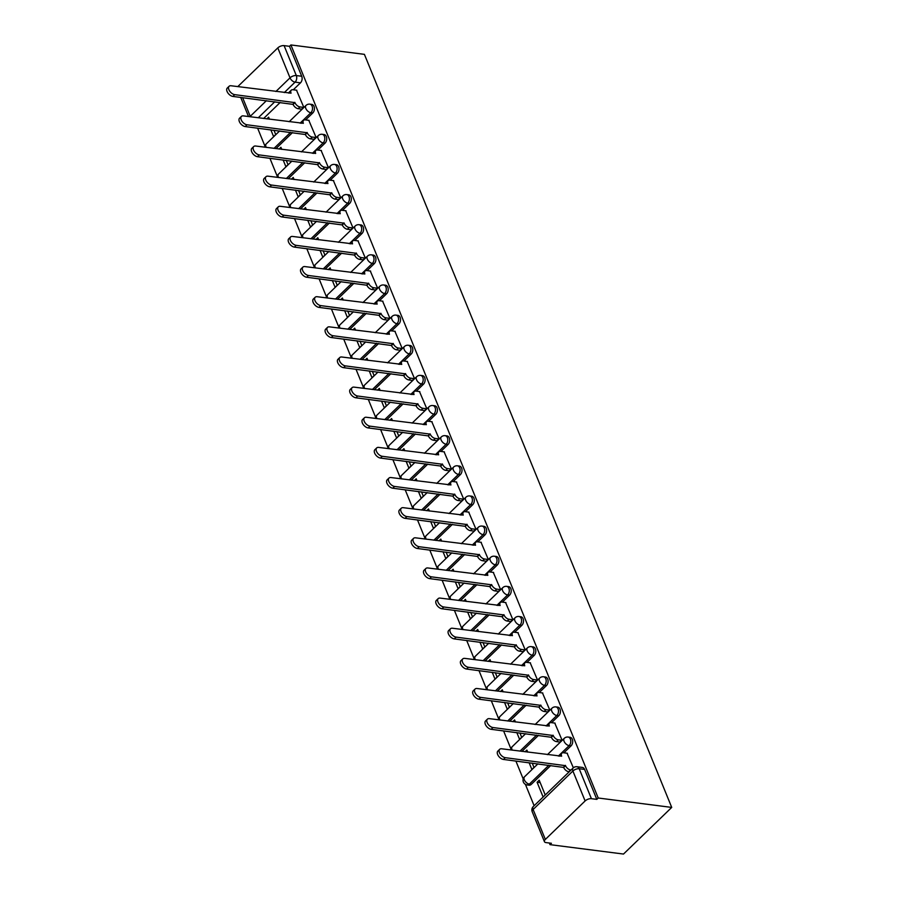 <?xml version="1.0" encoding="UTF-8"?>
<svg xmlns="http://www.w3.org/2000/svg" width="899" height="899" viewBox="0 0 899 899"><rect width="100%" height="100%" fill="white"/><g stroke="black" fill="none" stroke-linecap="round" stroke-linejoin="round"><path stroke-width="1.35" d="M305.604 119.915L312.785 112.971A4.742 3.191 -82.7 0 0 314.009 106.397A4.742 3.191 -82.7 0 0 311.807 104.408L309.885 104.16A4.742 3.191 97.3 0 1 312.099 106.149A4.742 3.191 97.3 0 1 310.863 112.735L300.097 123.152M317.898 150.054L325.078 143.11A4.742 3.191 -82.7 0 0 326.315 136.524A4.742 3.191 -82.7 0 0 324.101 134.547L322.19 134.299A4.742 3.191 97.3 0 1 324.393 136.288A4.742 3.191 97.3 0 1 323.168 142.874L312.391 153.291M330.203 180.193L337.372 173.249A4.742 3.191 -82.7 0 0 338.608 166.663A4.742 3.191 -82.7 0 0 336.406 164.674L334.484 164.438A4.742 3.191 97.3 0 1 336.698 166.427A4.742 3.191 97.3 0 1 335.462 173.001L324.696 183.43M342.497 210.332L349.677 203.388A4.742 3.191 -82.7 0 0 350.913 196.802A4.742 3.191 -82.7 0 0 348.7 194.813L346.789 194.577A4.742 3.191 97.3 0 1 348.992 196.555A4.742 3.191 97.3 0 1 347.756 203.14L336.99 213.569M354.802 240.471L361.971 233.526A4.742 3.191 -82.7 0 0 363.207 226.941A4.742 3.191 -82.7 0 0 361.005 224.952L359.083 224.705A4.742 3.191 97.3 0 1 361.297 226.694A4.742 3.191 97.3 0 1 360.061 233.279L349.295 243.696M367.095 270.61L374.276 263.665A4.742 3.191 -82.7 0 0 375.512 257.08A4.742 3.191 -82.7 0 0 373.299 255.091L371.388 254.844A4.742 3.191 97.3 0 1 373.591 256.833A4.742 3.191 97.3 0 1 372.355 263.418L361.589 273.835M379.4 300.749L386.57 293.804A4.742 3.191 -82.7 0 0 387.806 287.219A4.742 3.191 -82.7 0 0 385.604 285.23L383.682 284.983A4.742 3.191 97.3 0 1 385.896 286.972A4.742 3.191 97.3 0 1 384.66 293.557L373.883 303.974M391.694 330.877L398.875 323.943A4.742 3.191 -82.7 0 0 400.111 317.358A4.742 3.191 -82.7 0 0 397.897 315.369L395.987 315.122A4.742 3.191 97.3 0 1 398.19 317.111A4.742 3.191 97.3 0 1 396.953 323.696L386.188 334.113M403.999 361.016L411.169 354.082A4.742 3.191 -82.7 0 0 412.405 347.497A4.742 3.191 -82.7 0 0 410.202 345.508L408.281 345.261A4.742 3.191 97.3 0 1 410.495 347.25A4.742 3.191 97.3 0 1 409.259 353.835L398.482 364.252M416.293 391.155L423.474 384.21A4.742 3.191 -82.7 0 0 424.71 377.636A4.742 3.191 -82.7 0 0 422.496 375.647L420.575 375.4A4.742 3.191 97.3 0 1 422.788 377.389A4.742 3.191 97.3 0 1 421.552 383.974L410.787 394.391M428.598 421.294L435.768 414.349A4.742 3.191 -82.7 0 0 437.004 407.775A4.742 3.191 -82.7 0 0 434.79 405.786L432.88 405.539A4.742 3.191 97.3 0 1 435.082 407.528A4.742 3.191 97.3 0 1 433.857 414.113L423.081 424.53M440.892 451.433L448.073 444.488A4.742 3.191 -82.7 0 0 449.298 437.903A4.742 3.191 -82.7 0 0 447.095 435.925L445.174 435.678A4.742 3.191 97.3 0 1 447.387 437.667A4.742 3.191 97.3 0 1 446.151 444.241L435.386 454.669M453.197 481.572L460.367 474.627A4.742 3.191 -82.7 0 0 461.603 468.042A4.742 3.191 -82.7 0 0 459.389 466.053L457.479 465.817A4.742 3.191 97.3 0 1 459.681 467.806A4.742 3.191 97.3 0 1 458.456 474.38L447.68 484.808M465.491 511.711L472.672 504.766A4.742 3.191 -82.7 0 0 473.897 498.181A4.742 3.191 -82.7 0 0 471.694 496.192L469.772 495.956A4.742 3.191 97.3 0 1 471.986 497.934A4.742 3.191 97.3 0 1 470.75 504.519L459.985 514.936M477.785 541.85L484.966 534.905A4.742 3.191 -82.7 0 0 486.202 528.32A4.742 3.191 -82.7 0 0 483.988 526.331L482.078 526.084A4.742 3.191 97.3 0 1 484.28 528.073A4.742 3.191 97.3 0 1 483.055 534.658L472.278 545.075M490.09 571.989L497.259 565.044A4.742 3.191 -82.7 0 0 498.496 558.459A4.742 3.191 -82.7 0 0 496.293 556.47L494.371 556.223A4.742 3.191 97.3 0 1 496.585 558.212A4.742 3.191 97.3 0 1 495.349 564.797L484.583 575.214M502.384 602.128L509.564 595.183A4.742 3.191 -82.7 0 0 510.801 588.598A4.742 3.191 -82.7 0 0 508.587 586.609L506.676 586.362A4.742 3.191 97.3 0 1 508.879 588.351A4.742 3.191 97.3 0 1 507.643 594.936L496.877 605.353M514.689 632.255L521.858 625.322A4.742 3.191 -82.7 0 0 523.094 618.737A4.742 3.191 -82.7 0 0 520.892 616.748L518.97 616.5A4.742 3.191 97.3 0 1 521.184 618.49A4.742 3.191 97.3 0 1 519.948 625.075L509.171 635.492M526.983 662.394L534.163 655.461A4.742 3.191 -82.7 0 0 535.399 648.876A4.742 3.191 -82.7 0 0 533.186 646.887L531.275 646.639A4.742 3.191 97.3 0 1 533.478 648.629A4.742 3.191 97.3 0 1 532.242 655.214L521.476 665.631M539.288 692.533L546.457 685.589A4.742 3.191 -82.7 0 0 547.693 679.015A4.742 3.191 -82.7 0 0 545.491 677.026L543.569 676.778A4.742 3.191 97.3 0 1 545.783 678.767A4.742 3.191 97.3 0 1 544.547 685.353L533.77 695.77M551.581 722.672L558.762 715.728A4.742 3.191 -82.7 0 0 559.998 709.142A4.742 3.191 -82.7 0 0 557.785 707.165L555.874 706.917A4.742 3.191 97.3 0 1 558.077 708.906A4.742 3.191 97.3 0 1 556.841 715.492L546.075 725.909M563.887 752.811L571.056 745.867A4.742 3.191 -82.7 0 0 572.292 739.281A4.742 3.191 -82.7 0 0 570.078 737.292L568.168 737.056A4.742 3.191 97.3 0 1 570.382 739.045A4.742 3.191 97.3 0 1 569.146 745.619L558.369 756.048M257.608 128.141L264.935 146.099M269.902 158.28L277.229 176.226M282.207 188.419L289.534 206.365M294.501 218.558L301.828 236.504M306.806 248.686L314.133 266.643M319.1 278.825L326.427 296.782M331.405 308.964L338.732 326.921M343.699 339.103L351.026 357.06M356.004 369.242L363.331 387.199M368.298 399.381L375.625 417.338M380.603 429.52L387.918 447.477M392.897 459.659L400.224 477.605M405.191 489.798L412.517 507.744M417.496 519.937L424.822 537.883M429.789 550.064L437.116 568.022M442.094 580.203L449.421 598.161M454.388 610.342L461.715 628.3M466.693 640.481L474.02 658.439M478.987 670.62L486.314 688.578M491.292 700.759L498.619 718.717M503.586 730.898L510.913 748.845M515.891 761.037L523.218 778.984M525.398 784.344L534.13 805.729M549.345 843.026L550.008 844.644L623.513 854.05L671.722 807.414L598.217 798.009L290.905 44.95L364.41 54.356L671.722 807.414M237.786 86.619A4.742 2.259 -22.2 0 1 238.021 86.371L277.802 47.894A4.742 2.259 -22.2 0 1 284.095 45.624L289.489 46.31L301.716 76.258A4.742 3.191 97.3 0 1 300.48 82.843L293.31 89.776M280.196 102.464L263.632 118.488M289.489 46.31L290.905 44.95M545.345 839.43L585.114 800.953L572.899 771.005L533.118 809.493L545.345 839.43A4.742 2.259 157.8 0 0 544.434 841.666A4.742 2.259 157.8 0 0 546.019 842.599L551.413 843.284L550.008 844.644M596.812 799.368L584.597 769.42A4.742 3.191 -82.7 0 0 582.383 767.431L576.978 766.746A4.742 3.191 97.3 0 1 579.192 768.735L591.407 798.683L596.812 799.368L598.217 798.009M591.407 798.683A4.742 2.259 157.8 0 0 585.114 800.953M573.348 767.802L567.078 753.216M545.232 794.986L539.198 780.197L537.085 782.242L540.187 782.636M529.129 762.723L531.882 769.488L533.995 767.454L532.23 763.127M559.886 742.035L562.1 740.248L554.784 723.088M527.735 752.126L526.893 750.058L525.106 751.789M516.824 732.584L519.588 739.349L521.69 737.315L519.925 732.988M547.592 711.896L549.806 710.12L542.479 692.949M515.442 721.987L514.599 719.919L512.812 721.65M504.53 702.456L507.283 709.21L509.396 707.176L507.632 702.849M535.287 681.757L537.501 679.981L530.185 662.81M503.137 691.848L502.294 689.791L500.507 691.511M492.225 672.317L494.989 679.071L497.091 677.037L495.327 672.71M522.993 651.618L525.207 649.842L517.88 632.671M490.843 661.709L490 659.652L488.213 661.372M479.931 642.178L482.684 648.932L484.797 646.898L483.033 642.571M510.688 621.479L512.902 619.703L505.586 602.532M478.538 631.57L477.695 629.514L475.919 631.233M467.626 612.039L470.391 618.804L472.492 616.759L470.728 612.433M498.394 591.34L500.608 589.564L493.281 572.393M466.244 601.431L465.401 599.375L463.614 601.105M455.332 581.9L458.085 588.665L460.198 586.62L458.434 582.294M486.089 561.212L488.303 559.425L480.987 542.254M453.939 571.303L453.107 569.236L451.32 570.966M443.027 551.761L445.792 558.526L447.893 556.481L446.129 552.155M473.795 531.073L476.009 529.286L468.694 512.115M441.645 541.164L440.802 539.097L439.015 540.827M430.733 521.622L433.487 528.387L435.599 526.342L433.835 522.027M461.49 500.934L463.704 499.147L456.389 481.976M429.351 511.025L428.508 508.958L426.722 510.688M418.428 491.483L421.193 498.248L423.305 496.203L421.53 491.888M449.197 470.795L451.41 469.008L444.095 451.837M417.046 480.886L416.203 478.819L414.417 480.549M406.134 461.344L408.888 468.109L411 466.075L409.236 461.749M436.903 440.656L439.117 438.881L431.79 421.71M404.752 450.747L403.909 448.68L402.123 450.41M393.829 431.217L396.594 437.97L398.707 435.936L396.942 431.61M424.598 410.517L426.811 408.742L419.496 391.571M392.447 420.608L391.604 418.541L389.818 420.271M381.536 401.078L384.3 407.831L386.401 405.797L384.637 401.471M412.304 380.378L414.518 378.603L407.191 361.432M380.153 390.469L379.311 388.413L377.524 390.132M369.242 370.939L371.995 377.692L374.108 375.658L372.343 371.332M399.999 350.239L402.213 348.464L394.897 331.293M367.848 360.33L367.006 358.274L365.219 359.993M356.937 340.8L359.701 347.565L361.803 345.519L360.038 341.193M387.705 320.1L389.919 318.325L382.592 301.154M355.554 330.191L354.712 328.135L352.925 329.866M344.643 310.661L347.396 317.426L349.509 315.38L347.744 311.054M375.4 289.972L377.614 288.186L370.298 271.015M343.249 300.064L342.407 297.996L340.62 299.727M332.338 280.522L335.102 287.287L337.204 285.241L335.439 280.915M363.106 259.833L365.32 258.047L357.993 240.876M330.956 269.925L330.113 267.857L328.326 269.588M320.044 250.383L322.797 257.148L324.91 255.102L323.146 250.776M350.801 229.695L353.015 227.908L345.699 210.737M318.651 239.786L317.808 237.718L316.032 239.449M307.739 220.244L310.503 227.009L312.605 224.964L310.84 220.648M338.507 199.556L340.721 197.769L333.394 180.598M306.357 209.647L305.514 207.579L303.727 209.31M295.445 190.105L298.198 196.87L300.311 194.836L298.547 190.509M326.202 169.417L328.416 167.63L321.1 150.47M294.052 179.508L293.22 177.44L291.433 179.171M283.14 159.966L285.904 166.731L288.006 164.697L286.242 160.37M313.908 139.278L316.122 137.502L308.807 120.331M281.758 149.369L280.915 147.301L279.128 149.032M270.846 129.838L273.599 136.592L275.712 134.558L273.948 130.231M301.603 109.139L303.817 107.363L296.501 90.192M292.49 132.602L275.937 148.627M304.795 162.741L288.231 178.766M317.089 192.88L300.524 208.905M329.394 223.019L312.83 239.033M341.687 253.158L325.123 269.172M353.992 283.286L337.428 299.311M366.286 313.425L349.722 329.45M378.591 343.564L362.027 359.589M390.885 373.703L374.321 389.728M403.179 403.842L386.626 419.867M415.484 433.981L398.92 450.006M427.778 464.12L411.225 480.145M440.083 494.259L423.519 510.272M452.377 524.398L435.824 540.411M464.682 554.526L448.118 570.55M476.976 584.665L460.412 600.689M489.281 614.804L472.717 630.828M501.575 644.943L485.011 660.967M513.88 675.082L497.316 691.106M526.173 705.221L509.609 721.245M538.479 735.36L521.914 751.384M550.772 765.499L531.287 784.355L529.365 784.108A4.742 3.191 97.3 0 1 527.185 784.951L529.106 785.198A4.742 3.191 -82.7 0 0 531.287 784.355M537.085 782.242L543.12 797.031M269.464 119.23L268.621 117.173L266.834 118.893M567.415 753.261L563.549 752.766A4.742 2.686 45.9 0 0 561.819 753.216A4.742 2.686 45.9 0 0 561.639 756.183L501.664 748.788A5.461 3.09 45.9 0 0 499.687 749.317A5.461 3.09 45.9 0 0 500.215 754.092A5.461 3.09 45.9 0 0 505.294 757.677L565.505 765.656A4.742 2.686 45.9 0 0 570.562 769.96L568.741 771.735A4.742 2.686 -134.1 0 1 563.673 767.42L503.462 759.441A5.461 3.09 -134.1 0 1 498.383 755.857A5.461 3.09 -134.1 0 1 497.855 751.081L499.687 749.317M559.481 756.183A4.742 2.686 -134.1 0 1 559.998 754.991L561.819 753.216M565.381 765.364L563.561 767.128M555.11 723.122L551.244 722.627A4.742 2.686 45.9 0 0 549.525 723.088A4.742 2.686 45.9 0 0 549.345 726.044L489.371 718.649A5.461 3.09 45.9 0 0 487.382 719.178A5.461 3.09 45.9 0 0 487.91 723.953A5.461 3.09 45.9 0 0 492.989 727.538L553.2 735.517A4.742 2.686 45.9 0 0 558.268 739.821L556.436 741.596A4.742 2.686 -134.1 0 1 551.379 737.281L491.169 729.303A5.461 3.09 -134.1 0 1 486.089 725.718A5.461 3.09 -134.1 0 1 485.561 720.942L487.382 719.178M560.212 742.08L556.436 741.596M547.176 726.044A4.742 2.686 -134.1 0 1 547.693 724.852L549.525 723.088M562.044 740.304L558.268 739.821M553.087 735.225L551.256 736.989M542.816 692.983L538.951 692.488A4.742 2.686 45.9 0 0 537.22 692.949A4.742 2.686 45.9 0 0 537.04 695.916L477.066 688.51A5.461 3.09 45.9 0 0 475.088 689.039A5.461 3.09 45.9 0 0 475.616 693.814A5.461 3.09 45.9 0 0 480.695 697.399L540.906 705.378A4.742 2.686 45.9 0 0 545.963 709.682L544.142 711.457A4.742 2.686 -134.1 0 1 539.074 707.142L478.864 699.175A5.461 3.09 -134.1 0 1 473.784 695.59A5.461 3.09 -134.1 0 1 473.256 690.803L475.088 689.039M547.918 711.941L544.142 711.457M534.883 695.905A4.742 2.686 -134.1 0 1 535.399 694.713L537.22 692.949M549.75 710.165L545.963 709.682M540.782 705.086L538.962 706.85M530.511 662.844L526.645 662.361A4.742 2.686 45.9 0 0 524.926 662.81A4.742 2.686 45.9 0 0 524.746 665.777L464.772 658.383A5.461 3.09 45.9 0 0 462.783 658.9A5.461 3.09 45.9 0 0 463.311 663.676A5.461 3.09 45.9 0 0 468.39 667.26L528.601 675.239A4.742 2.686 45.9 0 0 533.669 679.554L531.837 681.318A4.742 2.686 -134.1 0 1 526.78 677.003L466.57 669.036A5.461 3.09 -134.1 0 1 461.49 665.451A5.461 3.09 -134.1 0 1 460.962 660.664L462.783 658.9M535.624 681.802L531.837 681.318M522.577 665.777A4.742 2.686 -134.1 0 1 523.094 664.575L524.926 662.81M537.445 680.037L533.669 679.554M528.488 674.947L526.657 676.722M518.217 632.716L514.352 632.222A4.742 2.686 45.9 0 0 512.632 632.671A4.742 2.686 45.9 0 0 512.441 635.638L452.467 628.244A5.461 3.09 45.9 0 0 450.489 628.761A5.461 3.09 45.9 0 0 451.017 633.537A5.461 3.09 45.9 0 0 456.096 637.121L516.307 645.1A4.742 2.686 45.9 0 0 521.364 649.415L519.543 651.179A4.742 2.686 -134.1 0 1 514.475 646.864L454.265 638.897A5.461 3.09 -134.1 0 1 449.185 635.312A5.461 3.09 -134.1 0 1 448.657 630.525L450.489 628.761M523.319 651.663L519.543 651.179M510.284 635.638A4.742 2.686 -134.1 0 1 510.801 634.436L512.632 632.671M525.151 649.898L521.364 649.415M516.183 644.808L514.363 646.583M505.912 602.577L502.047 602.083A4.742 2.686 45.9 0 0 500.327 602.532A4.742 2.686 45.9 0 0 500.147 605.499L440.173 598.105A5.461 3.09 45.9 0 0 438.184 598.622A5.461 3.09 45.9 0 0 438.712 603.409A5.461 3.09 45.9 0 0 443.791 606.994L504.002 614.961A4.742 2.686 45.9 0 0 509.07 619.276L507.238 621.04A4.742 2.686 -134.1 0 1 502.181 616.736L441.971 608.758A5.461 3.09 -134.1 0 1 436.892 605.173A5.461 3.09 -134.1 0 1 436.363 600.386L438.184 598.622M511.025 621.524L507.238 621.04M497.99 605.499A4.742 2.686 -134.1 0 1 498.496 604.297L500.327 602.532M512.846 619.759L509.07 619.276M503.889 614.669L502.058 616.444M493.618 572.438L489.753 571.944A4.742 2.686 45.9 0 0 488.033 572.393A4.742 2.686 45.9 0 0 487.842 575.36L427.868 567.966A5.461 3.09 45.9 0 0 425.89 568.483A5.461 3.09 45.9 0 0 426.418 573.27A5.461 3.09 45.9 0 0 431.498 576.855L491.708 584.822A4.742 2.686 45.9 0 0 496.765 589.137L494.944 590.901A4.742 2.686 -134.1 0 1 489.876 586.597L429.666 578.619A5.461 3.09 -134.1 0 1 424.586 575.034A5.461 3.09 -134.1 0 1 424.058 570.247L425.89 568.483M498.72 591.385L494.944 590.901M485.685 575.36A4.742 2.686 -134.1 0 1 486.202 574.158L488.033 572.393M500.552 589.62L496.765 589.137M491.584 584.541L489.764 586.305M481.313 542.299L477.448 541.805A4.742 2.686 45.9 0 0 475.728 542.254A4.742 2.686 45.9 0 0 475.549 545.221L415.574 537.827A5.461 3.09 45.9 0 0 413.585 538.344A5.461 3.09 45.9 0 0 414.113 543.131A5.461 3.09 45.9 0 0 419.204 546.716L479.414 554.683A4.742 2.686 45.9 0 0 484.471 558.998L482.639 560.762A4.742 2.686 -134.1 0 1 477.583 556.459L417.372 548.48A5.461 3.09 -134.1 0 1 412.293 544.895A5.461 3.09 -134.1 0 1 411.764 540.119L413.585 538.344M486.426 561.246L482.639 560.762M473.391 545.221A4.742 2.686 -134.1 0 1 473.908 544.03L475.728 542.254M488.247 559.481L484.471 558.998M479.291 554.402L477.459 556.166M469.02 512.16L465.154 511.666A4.742 2.686 45.9 0 0 463.434 512.115A4.742 2.686 45.9 0 0 463.243 515.082L403.269 507.688A5.461 3.09 45.9 0 0 401.291 508.205A5.461 3.09 45.9 0 0 401.819 512.992A5.461 3.09 45.9 0 0 406.899 516.577L467.109 524.555A4.742 2.686 45.9 0 0 472.166 528.859L470.346 530.624A4.742 2.686 -134.1 0 1 465.289 526.32L405.067 518.341A5.461 3.09 -134.1 0 1 399.988 514.756A5.461 3.09 -134.1 0 1 399.459 509.98L401.291 508.205M474.121 531.107L470.346 530.624M461.086 515.082A4.742 2.686 -134.1 0 1 461.603 513.891L463.434 512.115M475.953 529.342L472.166 528.859M466.997 524.263L465.165 526.027M456.714 482.021L452.86 481.527A4.742 2.686 45.9 0 0 451.129 481.976A4.742 2.686 45.9 0 0 450.95 484.943L390.975 477.549A5.461 3.09 45.9 0 0 388.997 478.066A5.461 3.09 45.9 0 0 389.514 482.853A5.461 3.09 45.9 0 0 394.605 486.438L454.815 494.416A4.742 2.686 45.9 0 0 459.872 498.72L458.041 500.485A4.742 2.686 -134.1 0 1 452.984 496.181L392.773 488.202A5.461 3.09 -134.1 0 1 387.694 484.617A5.461 3.09 -134.1 0 1 387.166 479.841L388.997 478.066M461.828 500.979L458.041 500.485M448.792 484.943A4.742 2.686 -134.1 0 1 449.309 483.752L451.129 481.976M463.648 499.203L459.872 498.72M454.692 494.124L452.871 495.888M444.421 451.882L440.555 451.388A4.742 2.686 45.9 0 0 438.836 451.849A4.742 2.686 45.9 0 0 438.645 454.804L378.67 447.41A5.461 3.09 45.9 0 0 376.692 447.938A5.461 3.09 45.9 0 0 377.22 452.714A5.461 3.09 45.9 0 0 382.3 456.299L442.51 464.277A4.742 2.686 45.9 0 0 447.567 468.581L445.747 470.357A4.742 2.686 -134.1 0 1 440.69 466.042L380.479 458.063A5.461 3.09 -134.1 0 1 375.389 454.478A5.461 3.09 -134.1 0 1 374.872 449.702L376.692 447.938M449.522 470.84L445.747 470.357M436.487 454.804A4.742 2.686 -134.1 0 1 437.004 453.613L438.836 451.849M451.354 469.064L447.567 468.581M442.398 463.985L440.566 465.749M432.127 421.743L428.261 421.249A4.742 2.686 45.9 0 0 426.531 421.71A4.742 2.686 45.9 0 0 426.351 424.676L366.376 417.271A5.461 3.09 45.9 0 0 364.398 417.799A5.461 3.09 45.9 0 0 364.927 422.575A5.461 3.09 45.9 0 0 370.006 426.16L430.216 434.138A4.742 2.686 45.9 0 0 435.273 438.442L433.442 440.218A4.742 2.686 -134.1 0 1 428.385 435.903L368.174 427.924A5.461 3.09 -134.1 0 1 363.095 424.35A5.461 3.09 -134.1 0 1 362.567 419.563L364.398 417.799M437.229 440.701L433.442 440.218M424.193 424.665A4.742 2.686 -134.1 0 1 424.71 423.474L426.531 421.71M439.049 438.926L435.273 438.442M430.093 433.846L428.272 435.61M419.822 391.604L415.956 391.11A4.742 2.686 45.9 0 0 414.237 391.571A4.742 2.686 45.9 0 0 414.046 394.537L354.082 387.132A5.461 3.09 45.9 0 0 352.093 387.66A5.461 3.09 45.9 0 0 352.622 392.436A5.461 3.09 45.9 0 0 357.701 396.021L417.911 403.999A4.742 2.686 45.9 0 0 422.979 408.315L421.148 410.079A4.742 2.686 -134.1 0 1 416.091 405.764L355.88 397.796A5.461 3.09 -134.1 0 1 350.79 394.212A5.461 3.09 -134.1 0 1 350.273 389.424L352.093 387.66M424.924 410.562L421.148 410.079M411.888 394.537A4.742 2.686 -134.1 0 1 412.405 393.335L414.237 391.571M426.755 408.798L422.979 408.315M417.799 403.707L415.967 405.483M407.528 361.477L403.662 360.982A4.742 2.686 45.9 0 0 401.932 361.432A4.742 2.686 45.9 0 0 401.752 364.398L341.777 357.004A5.461 3.09 45.9 0 0 339.8 357.521A5.461 3.09 45.9 0 0 340.328 362.297A5.461 3.09 45.9 0 0 345.407 365.882L405.618 373.86A4.742 2.686 45.9 0 0 410.674 378.176L408.854 379.94A4.742 2.686 -134.1 0 1 403.786 375.625L343.575 367.657A5.461 3.09 -134.1 0 1 338.496 364.073A5.461 3.09 -134.1 0 1 337.968 359.285L339.8 357.521M412.63 380.423L408.854 379.94M399.594 364.398A4.742 2.686 -134.1 0 1 400.111 363.196L401.932 361.432M414.461 378.659L410.674 378.176M405.494 373.568L403.673 375.344M395.223 331.338L391.357 330.843A4.742 2.686 45.9 0 0 389.638 331.293A4.742 2.686 45.9 0 0 389.458 334.259L329.483 326.865A5.461 3.09 45.9 0 0 327.494 327.382A5.461 3.09 45.9 0 0 328.023 332.169A5.461 3.09 45.9 0 0 333.102 335.743L393.312 343.721A4.742 2.686 45.9 0 0 398.381 348.037L396.549 349.801A4.742 2.686 -134.1 0 1 391.492 345.497L331.281 337.518A5.461 3.09 -134.1 0 1 326.202 333.934A5.461 3.09 -134.1 0 1 325.674 329.146L327.494 327.382M400.325 350.284L396.549 349.801M387.289 334.259A4.742 2.686 -134.1 0 1 387.806 333.057L389.638 331.293M402.156 348.52L398.381 348.037M393.2 343.429L391.368 345.205M382.929 301.199L379.063 300.704A4.742 2.686 45.9 0 0 377.333 301.154A4.742 2.686 45.9 0 0 377.153 304.12L317.178 296.726A5.461 3.09 45.9 0 0 315.201 297.243A5.461 3.09 45.9 0 0 315.729 302.03A5.461 3.09 45.9 0 0 320.808 305.615L381.019 313.582A4.742 2.686 45.9 0 0 386.076 317.898L384.255 319.662A4.742 2.686 -134.1 0 1 379.187 315.358L318.976 307.379A5.461 3.09 -134.1 0 1 313.897 303.795A5.461 3.09 -134.1 0 1 313.369 299.007L315.201 297.243M388.031 320.145L384.255 319.662M374.995 304.12A4.742 2.686 -134.1 0 1 375.512 302.918L377.333 301.154M389.863 318.381L386.076 317.898M380.895 313.302L379.075 315.066M370.624 271.06L366.758 270.565A4.742 2.686 45.9 0 0 365.039 271.015A4.742 2.686 45.9 0 0 364.859 273.981L304.885 266.587A5.461 3.09 45.9 0 0 302.896 267.104A5.461 3.09 45.9 0 0 303.424 271.891A5.461 3.09 45.9 0 0 308.503 275.476L368.714 283.443A4.742 2.686 45.9 0 0 373.782 287.759L371.95 289.523A4.742 2.686 -134.1 0 1 366.893 285.219L306.683 277.24A5.461 3.09 -134.1 0 1 301.603 273.656A5.461 3.09 -134.1 0 1 301.075 268.88L302.896 267.104M375.737 290.006L371.95 289.523M362.702 273.981A4.742 2.686 -134.1 0 1 363.207 272.779L365.039 271.015M377.558 288.242L373.782 287.759M368.601 283.163L366.77 284.927M358.33 240.921L354.464 240.426A4.742 2.686 45.9 0 0 352.745 240.876A4.742 2.686 45.9 0 0 352.554 243.843L292.58 236.448A5.461 3.09 45.9 0 0 290.602 236.965A5.461 3.09 45.9 0 0 291.13 241.752A5.461 3.09 45.9 0 0 296.209 245.337L356.42 253.316A4.742 2.686 45.9 0 0 361.477 257.62L359.656 259.384A4.742 2.686 -134.1 0 1 354.588 255.08L294.378 247.101A5.461 3.09 -134.1 0 1 289.298 243.517A5.461 3.09 -134.1 0 1 288.77 238.741L290.602 236.965M363.432 259.867L359.656 259.384M350.396 243.843A4.742 2.686 -134.1 0 1 350.913 242.651L352.745 240.876M365.264 258.103L361.477 257.62M356.296 253.024L354.476 254.788M346.025 210.782L342.159 210.287A4.742 2.686 45.9 0 0 340.44 210.737A4.742 2.686 45.9 0 0 340.26 213.704L280.286 206.309A5.461 3.09 45.9 0 0 278.297 206.826A5.461 3.09 45.9 0 0 278.825 211.613A5.461 3.09 45.9 0 0 283.904 215.198L344.115 223.177A4.742 2.686 45.9 0 0 349.183 227.481L347.351 229.245A4.742 2.686 -134.1 0 1 342.294 224.941L282.084 216.962A5.461 3.09 -134.1 0 1 277.004 213.378A5.461 3.09 -134.1 0 1 276.476 208.602L278.297 206.826M351.138 229.728L347.351 229.245M338.103 213.704A4.742 2.686 -134.1 0 1 338.608 212.512L340.44 210.737M352.959 227.964L349.183 227.481M344.002 222.885L342.171 224.649M333.731 180.643L329.866 180.148A4.742 2.686 45.9 0 0 328.146 180.598A4.742 2.686 45.9 0 0 327.955 183.565L267.981 176.17A5.461 3.09 45.9 0 0 266.003 176.698A5.461 3.09 45.9 0 0 266.531 181.474A5.461 3.09 45.9 0 0 271.61 185.059L331.821 193.038A4.742 2.686 45.9 0 0 336.878 197.342L335.057 199.117A4.742 2.686 -134.1 0 1 329.989 194.802L269.779 186.823A5.461 3.09 -134.1 0 1 264.699 183.239A5.461 3.09 -134.1 0 1 264.171 178.463L266.003 176.698M338.833 199.6L335.057 199.117M325.798 183.565A4.742 2.686 -134.1 0 1 326.315 182.373L328.146 180.598M340.665 197.825L336.878 197.342M331.709 192.746L329.877 194.51M321.426 150.504L317.561 150.009A4.742 2.686 45.9 0 0 315.841 150.47A4.742 2.686 45.9 0 0 315.661 153.426L255.687 146.031A5.461 3.09 45.9 0 0 253.698 146.559A5.461 3.09 45.9 0 0 254.226 151.335A5.461 3.09 45.9 0 0 259.317 154.92L319.527 162.899A4.742 2.686 45.9 0 0 324.584 167.203L322.752 168.978A4.742 2.686 -134.1 0 1 317.695 164.663L257.485 156.684A5.461 3.09 -134.1 0 1 252.405 153.1A5.461 3.09 -134.1 0 1 251.877 148.324L253.698 146.559M326.539 169.462L322.752 168.978M313.504 153.426A4.742 2.686 -134.1 0 1 314.021 152.234L315.841 150.47M328.36 167.686L324.584 167.203M319.403 162.607L317.572 164.371M309.132 120.365L305.267 119.87A4.742 2.686 45.9 0 0 303.547 120.331A4.742 2.686 45.9 0 0 303.356 123.298L243.382 115.892A5.461 3.09 45.9 0 0 241.404 116.42A5.461 3.09 45.9 0 0 241.932 121.196A5.461 3.09 45.9 0 0 247.011 124.781L307.222 132.76A4.742 2.686 45.9 0 0 312.279 137.064L310.458 138.839A4.742 2.686 -134.1 0 1 305.402 134.524L245.191 126.557A5.461 3.09 -134.1 0 1 240.1 122.972A5.461 3.09 -134.1 0 1 239.572 118.185L241.404 116.42M314.234 139.323L310.458 138.839M301.199 123.287A4.742 2.686 -134.1 0 1 301.716 122.095L303.547 120.331M316.066 137.547L312.279 137.064M307.11 132.468L305.278 134.232M296.827 90.226L292.973 89.743A4.742 2.686 45.9 0 0 291.242 90.192A4.742 2.686 45.9 0 0 291.062 93.159L231.088 85.765A5.461 3.09 45.9 0 0 229.11 86.282A5.461 3.09 45.9 0 0 229.627 91.057A5.461 3.09 45.9 0 0 234.718 94.642L294.928 102.621A4.742 2.686 45.9 0 0 299.985 106.936L298.153 108.7A4.742 2.686 -134.1 0 1 293.096 104.385L232.886 96.418A5.461 3.09 -134.1 0 1 227.807 92.833A5.461 3.09 -134.1 0 1 227.278 88.046L229.11 86.282M301.94 109.184L298.153 108.7M288.905 93.159A4.742 2.686 -134.1 0 1 289.422 91.956L291.242 90.192M303.761 107.419L299.985 106.936M294.805 102.329L292.984 104.104M312.785 112.971L310.863 112.735A4.742 2.686 -134.1 0 1 305.806 108.419A4.742 2.686 45.9 0 1 305.986 105.453L289.141 121.747M325.078 143.11L323.168 142.874A4.742 2.686 -134.1 0 1 318.1 138.558A4.742 2.686 45.9 0 1 318.291 135.592L301.446 151.886M337.372 173.249L335.462 173.001A4.742 2.686 -134.1 0 1 330.405 168.697A4.742 2.686 45.9 0 1 330.585 165.731L313.74 182.025M349.677 203.388L347.756 203.14A4.742 2.686 -134.1 0 1 342.699 198.836A4.742 2.686 45.9 0 1 342.879 195.87L326.045 212.164M361.971 233.526L360.061 233.279A4.742 2.686 -134.1 0 1 355.004 228.975A4.742 2.686 45.9 0 1 355.184 226.009L338.339 242.303M374.276 263.665L372.355 263.418A4.742 2.686 -134.1 0 1 367.298 259.114A4.742 2.686 45.9 0 1 367.477 256.148L350.644 272.442M386.57 293.804L384.66 293.557A4.742 2.686 -134.1 0 1 379.603 289.253A4.742 2.686 45.9 0 1 379.783 286.287L362.938 302.581M398.875 323.943L396.953 323.696A4.742 2.686 -134.1 0 1 391.897 319.381A4.742 2.686 45.9 0 1 392.076 316.426L375.243 332.709M411.169 354.082L409.259 353.835A4.742 2.686 -134.1 0 1 404.19 349.52A4.742 2.686 45.9 0 1 404.381 346.553L387.536 362.848M423.474 384.21L421.552 383.974A4.742 2.686 -134.1 0 1 416.495 379.659A4.742 2.686 45.9 0 1 416.675 376.692L399.841 392.987M435.768 414.349L433.857 414.113A4.742 2.686 -134.1 0 1 428.789 409.798A4.742 2.686 45.9 0 1 428.98 406.831L412.135 423.126M448.073 444.488L446.151 444.241A4.742 2.686 -134.1 0 1 441.094 439.937A4.742 2.686 45.9 0 1 441.274 436.97L424.429 453.265M460.367 474.627L458.456 474.38A4.742 2.686 -134.1 0 1 453.388 470.076A4.742 2.686 45.9 0 1 453.579 467.109L436.734 483.404M472.672 504.766L470.75 504.519A4.742 2.686 -134.1 0 1 465.693 500.215A4.742 2.686 45.9 0 1 465.873 497.248L449.028 513.543M484.966 534.905L483.055 534.658A4.742 2.686 -134.1 0 1 477.987 530.354A4.742 2.686 45.9 0 1 478.178 527.387L461.333 543.681M497.259 565.044L495.349 564.797A4.742 2.686 -134.1 0 1 490.292 560.493A4.742 2.686 45.9 0 1 490.472 557.526L473.627 573.82M509.564 595.183L507.643 594.936A4.742 2.686 -134.1 0 1 502.586 590.621A4.742 2.686 45.9 0 1 502.766 587.665L485.932 603.959M521.858 625.322L519.948 625.075A4.742 2.686 -134.1 0 1 514.891 620.76A4.742 2.686 45.9 0 1 515.071 617.793L498.226 634.087M534.163 655.461L532.242 655.214A4.742 2.686 -134.1 0 1 527.185 650.898A4.742 2.686 45.9 0 1 527.365 647.932L510.531 664.226M546.457 685.589L544.547 685.353A4.742 2.686 -134.1 0 1 539.479 681.037A4.742 2.686 45.9 0 1 539.67 678.071L522.825 694.365M558.762 715.728L556.841 715.492A4.742 2.686 -134.1 0 1 551.784 711.176A4.742 2.686 45.9 0 1 551.964 708.21L535.13 724.504M571.056 745.867L569.146 745.619A4.742 2.686 -134.1 0 1 564.078 741.315A4.742 2.686 45.9 0 1 564.269 738.349L547.424 754.643M300.48 82.843L295.086 82.146L284.309 92.563M274.791 101.778L258.238 117.791M242.629 97.665L250.248 116.319L266.396 100.699M275.903 91.496L290.017 77.842L277.802 47.894M290.579 132.355L274.015 148.38M302.873 162.494L286.32 178.519M315.178 192.633L298.614 208.658M327.472 222.772L310.908 238.797M339.777 252.911L323.213 268.936M352.071 283.05L335.507 299.064M364.376 313.189L347.812 329.203M376.67 343.317L360.106 359.342M388.964 373.456L372.411 389.481M401.269 403.595L384.705 419.619M413.562 433.734L397.01 449.758M425.868 463.873L409.303 479.897M438.161 494.012L421.609 510.036M450.466 524.151L433.902 540.175M462.76 554.29L446.207 570.303M475.065 584.429L458.501 600.442M487.359 614.556L470.795 630.581M499.664 644.695L483.1 660.72M511.958 674.834L495.394 690.859M524.263 704.973L507.699 720.998M536.557 735.112L519.993 751.137M548.851 765.251L529.365 784.108A4.742 2.686 45.9 0 1 524.308 779.793A4.742 2.686 45.9 0 1 524.488 776.826A4.742 4.742 0 0 0 527.185 784.951M510.744 749.957A4.742 4.742 0 0 1 512.194 746.698A4.742 2.686 45.9 0 0 512.003 749.654A4.742 2.686 45.9 0 0 512.228 750.137M498.451 719.818A4.742 4.742 0 0 1 499.889 716.559A4.742 2.686 45.9 0 0 499.709 719.526A4.742 2.686 45.9 0 0 499.934 720.009M486.145 689.679A4.742 4.742 0 0 1 487.595 686.42A4.742 2.686 45.9 0 0 487.404 689.387A4.742 2.686 45.9 0 0 487.629 689.87M473.852 659.54A4.742 4.742 0 0 1 475.29 656.281A4.742 2.686 45.9 0 0 475.11 659.248A4.742 2.686 45.9 0 0 475.335 659.731M461.547 629.401A4.742 4.742 0 0 1 462.996 626.142A4.742 2.686 45.9 0 0 462.816 629.109A4.742 2.686 45.9 0 0 463.03 629.592M449.253 599.262A4.742 4.742 0 0 1 450.691 596.003A4.742 2.686 45.9 0 0 450.511 598.97A4.742 2.686 45.9 0 0 450.736 599.453M436.959 569.123A4.742 4.742 0 0 1 438.397 565.864A4.742 2.686 45.9 0 0 438.218 568.831A4.742 2.686 45.9 0 0 438.431 569.314M424.654 538.984A4.742 4.742 0 0 1 426.104 535.725A4.742 2.686 45.9 0 0 425.912 538.692A4.742 2.686 45.9 0 0 426.137 539.175M412.36 508.845A4.742 4.742 0 0 1 413.798 505.586A4.742 2.686 45.9 0 0 413.619 508.553A4.742 2.686 45.9 0 0 413.843 509.036M400.055 478.718A4.742 4.742 0 0 1 401.505 475.447A4.742 2.686 45.9 0 0 401.314 478.414A4.742 2.686 45.9 0 0 401.538 478.897M387.761 448.579A4.742 4.742 0 0 1 389.2 445.32A4.742 2.686 45.9 0 0 389.02 448.275A4.742 2.686 45.9 0 0 389.245 448.77M375.456 418.44A4.742 4.742 0 0 1 376.906 415.181A4.742 2.686 45.9 0 0 376.715 418.147A4.742 2.686 45.9 0 0 376.939 418.631M363.162 388.301A4.742 4.742 0 0 1 364.601 385.042A4.742 2.686 45.9 0 0 364.421 388.008A4.742 2.686 45.9 0 0 364.646 388.492M350.857 358.162A4.742 4.742 0 0 1 352.307 354.903A4.742 2.686 45.9 0 0 352.116 357.869A4.742 2.686 45.9 0 0 352.341 358.353M338.563 328.023A4.742 4.742 0 0 1 340.002 324.764A4.742 2.686 45.9 0 0 339.822 327.73A4.742 2.686 45.9 0 0 340.047 328.214M326.258 297.884A4.742 4.742 0 0 1 327.708 294.625A4.742 2.686 45.9 0 0 327.528 297.591A4.742 2.686 45.9 0 0 327.742 298.075M313.965 267.745A4.742 4.742 0 0 1 315.403 264.486A4.742 2.686 45.9 0 0 315.223 267.452A4.742 2.686 45.9 0 0 315.448 267.936M301.659 237.606A4.742 4.742 0 0 1 303.109 234.347A4.742 2.686 45.9 0 0 302.929 237.314A4.742 2.686 45.9 0 0 303.143 237.797M289.366 207.467A4.742 4.742 0 0 1 290.804 204.208A4.742 2.686 45.9 0 0 290.624 207.175A4.742 2.686 45.9 0 0 290.849 207.658M277.072 177.339A4.742 4.742 0 0 1 278.51 174.08A4.742 2.686 45.9 0 0 278.33 177.036A4.742 2.686 45.9 0 0 278.544 177.519M264.767 147.2A4.742 4.742 0 0 1 266.216 143.941A4.742 2.686 45.9 0 0 266.025 146.908A4.742 2.686 45.9 0 0 266.25 147.391M584.597 769.42L579.192 768.735A4.742 2.259 -22.2 0 0 572.899 771.005A4.742 2.686 -134.1 0 1 573.079 768.038L533.309 806.527A4.742 4.742 0 0 0 532.208 811.73L544.434 841.666M301.716 76.258L296.31 75.561A4.742 3.191 97.3 0 1 295.086 82.146A4.742 2.686 45.9 0 1 290.017 77.842A4.742 2.259 -22.2 0 1 296.31 75.561L284.095 45.624M250.473 116.803A4.742 2.686 45.9 0 1 250.248 116.319A4.742 2.259 157.8 0 0 249.866 116.724M532.208 811.73A4.742 2.259 157.8 0 1 533.118 809.493A4.742 2.686 -134.1 0 1 533.309 806.527M565.505 765.656L563.673 767.42M505.294 757.677L503.462 759.441M553.2 735.517L551.379 737.281M492.989 727.538L491.169 729.303M540.906 705.378L539.074 707.142M480.695 697.399L478.864 699.175M528.601 675.239L526.78 677.003M468.39 667.26L466.57 669.036M516.307 645.1L514.475 646.864M456.096 637.121L454.265 638.897M504.002 614.961L502.181 616.736M443.791 606.994L441.971 608.758M491.708 584.822L489.876 586.597M431.498 576.855L429.666 578.619M479.414 554.683L477.583 556.459M419.204 546.716L417.372 548.48M467.109 524.555L465.289 526.32M406.899 516.577L405.067 518.341M454.815 494.416L452.984 496.181M394.605 486.438L392.773 488.202M442.51 464.277L440.69 466.042M382.3 456.299L380.479 458.063M430.216 434.138L428.385 435.903M370.006 426.16L368.174 427.924M417.911 403.999L416.091 405.764M357.701 396.021L355.88 397.796M405.618 373.86L403.786 375.625M345.407 365.882L343.575 367.657M393.312 343.721L391.492 345.497M333.102 335.743L331.281 337.518M381.019 313.582L379.187 315.358M320.808 305.615L318.976 307.379M368.714 283.443L366.893 285.219M308.503 275.476L306.683 277.24M356.42 253.316L354.588 255.08M296.209 245.337L294.378 247.101M344.115 223.177L342.294 224.941M283.904 215.198L282.084 216.962M331.821 193.038L329.989 194.802M271.61 185.059L269.779 186.823M319.527 162.899L317.695 164.663M259.317 154.92L257.485 156.684M307.222 132.76L305.402 134.524M247.011 124.781L245.191 126.557M294.928 102.621L293.096 104.385M234.718 94.642L232.886 96.418M524.488 776.826L537.905 763.847M568.168 737.056A4.742 4.742 0 0 0 564.269 738.349M512.194 746.698L525.612 733.708M555.874 706.917A4.742 4.742 0 0 0 551.964 708.21M499.889 716.559L513.307 703.58M543.569 676.778A4.742 4.742 0 0 0 539.67 678.071M487.595 686.42L501.013 673.441M531.275 646.639A4.742 4.742 0 0 0 527.365 647.932M475.29 656.281L488.708 643.302M518.97 616.5A4.742 4.742 0 0 0 515.071 617.793M462.996 626.142L476.414 613.163M506.676 586.362A4.742 4.742 0 0 0 502.766 587.665M450.691 596.003L464.109 583.024M494.371 556.223A4.742 4.742 0 0 0 490.472 557.526M438.397 565.864L451.815 552.885M482.078 526.084A4.742 4.742 0 0 0 478.178 527.387M426.104 535.725L439.51 522.746M469.772 495.956A4.742 4.742 0 0 0 465.873 497.248M413.798 505.586L427.216 492.607M457.479 465.817A4.742 4.742 0 0 0 453.579 467.109M401.505 475.447L414.922 462.468M445.174 435.678A4.742 4.742 0 0 0 441.274 436.97M389.2 445.32L402.617 432.329M432.88 405.539A4.742 4.742 0 0 0 428.98 406.831M376.906 415.181L390.323 402.201M420.575 375.4A4.742 4.742 0 0 0 416.675 376.692M364.601 385.042L378.018 372.062M408.281 345.261A4.742 4.742 0 0 0 404.381 346.553M352.307 354.903L365.724 341.923M395.987 315.122A4.742 4.742 0 0 0 392.076 316.426M340.002 324.764L353.419 311.784M383.682 284.983A4.742 4.742 0 0 0 379.783 286.287M327.708 294.625L341.126 281.645M371.388 254.844A4.742 4.742 0 0 0 367.477 256.148M315.403 264.486L328.82 251.506M359.083 224.705A4.742 4.742 0 0 0 355.184 226.009M303.109 234.347L316.527 221.368M346.789 194.577A4.742 4.742 0 0 0 342.879 195.87M290.804 204.208L304.222 191.229M334.484 164.438A4.742 4.742 0 0 0 330.585 165.731M278.51 174.08L291.928 161.09M322.19 134.299A4.742 4.742 0 0 0 318.291 135.592M266.216 143.941L279.623 130.962M309.885 104.16A4.742 4.742 0 0 0 305.986 105.453M240.707 97.418L248.517 116.555M576.978 766.746A4.742 4.742 0 0 0 573.079 768.038"/></g></svg>

